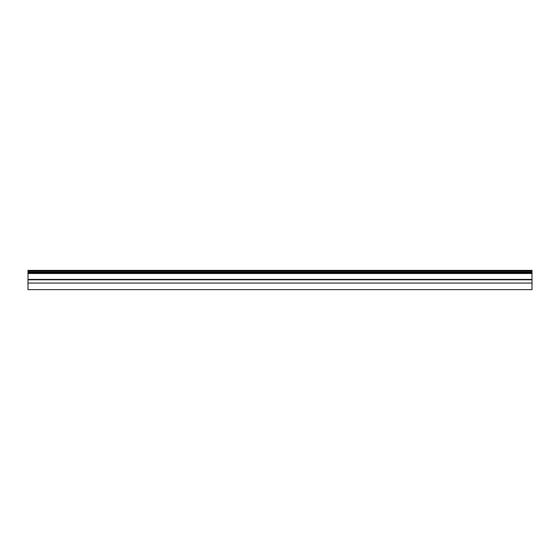 <?xml version="1.0" encoding="UTF-8"?>
<svg xmlns="http://www.w3.org/2000/svg" width="560" height="560" viewBox="0 0 560 560"><rect width="100%" height="100%" fill="white"/><g stroke="black" fill="none" stroke-linecap="round" stroke-linejoin="round"><path stroke-width="0.84" d="M532 283.066L28 283.066L28 289.625L532 289.625L532 270.375L28 270.375L532 270.424M28 283.066L28 273L532 273M28 273L28 270.424M28 279.426L532 279.426M28 279.797L532 279.797M28 273.483L532 273.483M28 272.16L532 272.16M28 271.215L532 271.215"/></g></svg>

